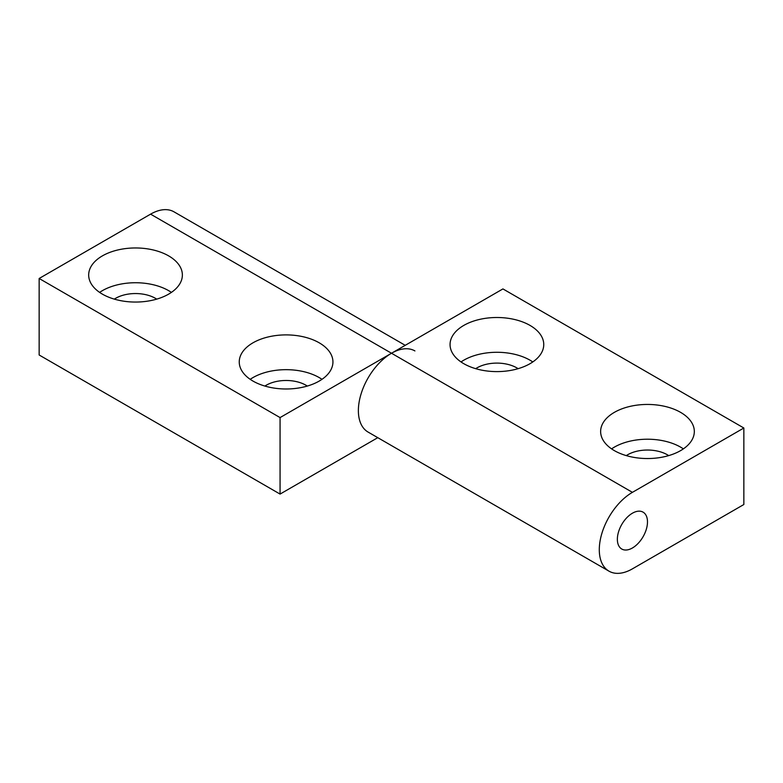 <?xml version="1.0" encoding="UTF-8"?>
<svg xmlns="http://www.w3.org/2000/svg" width="783" height="783" viewBox="0 0 783 783"><rect width="100%" height="100%" fill="white"/><g stroke="black" fill="none" stroke-linecap="round" stroke-linejoin="round"><path stroke-width="1.17" d="M307.298 386.058A28.11 16.228 0 0 0 305.977 385.236A28.11 16.228 0 0 0 264.899 386.058M319.219 342.817A46.853 27.053 0 0 0 268.168 336.954A46.853 27.053 0 0 0 239.246 361.942A46.853 27.053 0 0 0 252.968 381.067A46.853 27.053 0 0 0 304.029 386.929A46.853 27.053 0 0 0 332.941 361.942A46.853 27.053 0 0 0 319.219 342.817M321.979 379.324A46.853 27.053 0 0 0 319.219 377.592A46.853 27.053 0 0 0 250.208 379.324M156.717 299.126A28.11 16.228 0 0 0 155.396 298.303A28.11 16.228 0 0 0 114.318 299.126M168.648 255.884A46.853 27.053 0 0 0 117.587 250.022A46.853 27.053 0 0 0 88.675 275.009A46.853 27.053 0 0 0 102.397 294.134A46.853 27.053 0 0 0 153.448 299.997A46.853 27.053 0 0 0 182.37 275.009A46.853 27.053 0 0 0 168.648 255.884M171.408 292.392A46.853 27.053 0 0 0 168.648 290.659A46.853 27.053 0 0 0 99.637 292.392M414.921 350.931A46.853 27.053 120 0 0 391.5 353.25L280.069 417.584L280.069 494.083L377.778 437.677M405.222 345.323L174.002 211.831A46.853 27.053 120 0 0 150.581 214.151L39.15 278.484L39.15 354.993L280.069 494.083M280.069 417.584L39.15 278.484M518.101 368.676A28.11 16.228 0 0 0 516.78 367.853A28.11 16.228 0 0 0 475.702 368.676M463.781 363.684A46.853 27.053 0 0 0 514.832 369.547A46.853 27.053 0 0 0 543.754 344.559A46.853 27.053 0 0 0 530.032 325.425A46.853 27.053 0 0 0 478.971 319.562A46.853 27.053 0 0 0 450.059 344.559A46.853 27.053 0 0 0 463.781 363.684M532.792 361.942A46.853 27.053 0 0 0 530.032 360.2A46.853 27.053 0 0 0 461.021 361.942M668.682 455.608A28.11 16.228 0 0 0 667.361 454.786A28.11 16.228 0 0 0 626.283 455.608M614.352 450.616A46.853 27.053 0 0 0 665.413 456.479A46.853 27.053 0 0 0 694.325 431.492A46.853 27.053 0 0 0 680.603 412.367A46.853 27.053 0 0 0 629.552 406.504A46.853 27.053 0 0 0 600.63 431.492A46.853 27.053 0 0 0 614.352 450.616M683.363 448.874A46.853 27.053 0 0 0 680.603 447.142A46.853 27.053 0 0 0 611.592 448.874M632.419 547.983A21.298 12.293 -60 0 1 621.78 549.04A21.298 12.293 -60 0 1 618.511 531.97A21.298 12.293 -60 0 1 632.419 513.208A21.298 12.293 -60 0 1 643.068 512.151A21.298 12.293 -60 0 1 646.337 529.22A21.298 12.293 -60 0 1 632.419 547.983M608.998 571.169L368.079 432.069A46.853 27.053 -60 0 1 360.894 394.534A46.853 27.053 -60 0 1 391.5 353.25L502.931 288.917L743.85 428.007L743.85 504.516L632.419 568.85A46.853 27.053 -60 0 1 608.998 571.169A46.853 27.053 -60 0 1 601.814 533.624A46.853 27.053 -60 0 1 632.419 492.341L743.85 428.007M632.419 492.341L150.581 214.151"/></g></svg>
